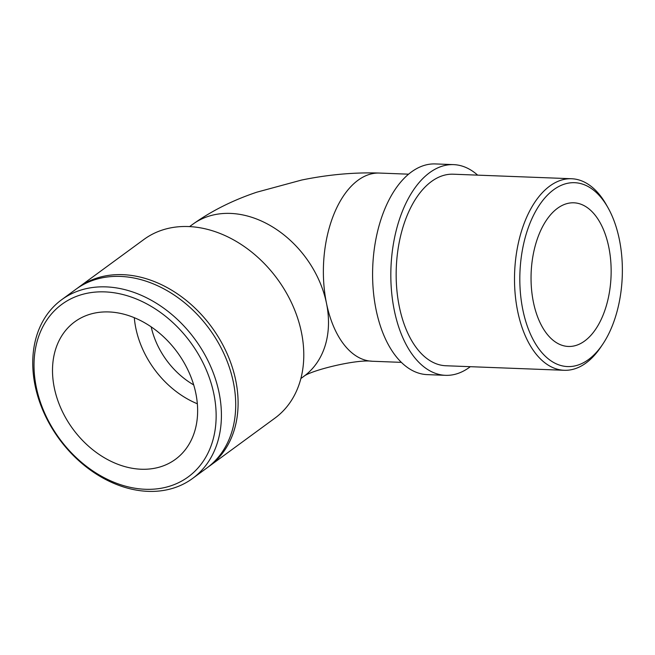 <?xml version="1.0" encoding="UTF-8"?>
<svg xmlns="http://www.w3.org/2000/svg" width="655" height="655" viewBox="0 0 655 655"><rect width="100%" height="100%" fill="white"/><g stroke="black" fill="none" stroke-linecap="round" stroke-linejoin="round"><path stroke-width="0.98" d="M522.87 309.962A92.011 51.196 -87.8 0 1 543.961 198.997A92.011 51.196 -87.8 0 1 607.963 207.66A92.011 51.196 -87.8 0 1 602.731 344.235A92.011 51.196 -87.8 0 1 522.87 309.962M607.963 207.66L606.317 204.745A95.843 53.325 92.2 0 0 571.578 178.741A95.843 53.325 92.2 0 0 517.679 311.305A95.843 53.325 92.2 0 0 564.242 370.288A95.843 53.325 92.2 0 0 600.864 347.011L602.731 344.235M564.242 370.288L445.899 365.752A95.843 53.325 -87.8 0 1 399.337 306.777A95.843 53.325 -87.8 0 1 453.235 174.205L571.578 178.741M533.424 302.233A71.886 39.996 -87.8 0 1 573.846 202.804A71.886 39.996 -87.8 0 1 611.058 276.164A71.886 39.996 -87.8 0 1 568.343 346.462A71.886 39.996 -87.8 0 1 533.424 302.233M470.323 366.685A105.43 58.655 -87.8 0 1 445.531 375.331A105.43 58.655 -87.8 0 1 394.318 310.454A105.43 58.655 -87.8 0 1 453.604 164.626A105.43 58.655 -87.8 0 1 477.659 175.139M445.531 375.331L427.306 374.627A105.43 58.655 -87.8 0 1 376.085 309.758A105.43 58.655 -87.8 0 1 435.378 163.93L453.604 164.626M219.057 392.64A110.777 84.217 -126.2 0 0 154.04 301.84A110.777 84.217 -126.2 0 0 61.611 299.753A110.777 84.217 -126.2 0 0 59.138 438.883A110.777 84.217 -126.2 0 0 192.537 478.486A110.777 84.217 -126.2 0 0 219.057 392.64M213.866 393.991A106.945 81.302 53.8 0 1 98.217 474.359A106.945 81.302 53.8 0 1 63.126 303.421A106.945 81.302 53.8 0 1 213.866 393.991M192.537 478.486L206.833 468.014A110.777 84.217 -126.2 0 0 233.352 382.176A110.777 84.217 -126.2 0 0 168.327 291.369A110.777 84.217 -126.2 0 0 75.906 289.281L61.611 299.753M195.82 393.303A85.215 64.779 -126.2 0 0 145.811 323.447A85.215 64.779 -126.2 0 0 74.711 321.842A85.215 64.779 -126.2 0 0 72.811 428.869A85.215 64.779 -126.2 0 0 175.425 459.335A85.215 64.779 -126.2 0 0 195.82 393.303M134.3 317.7A85.215 64.779 -126.2 0 0 197.343 403.775M151.182 326.861A71.886 54.643 -126.2 0 0 193.7 384.911M208.02 467.121A110.777 84.217 -126.2 0 0 209.232 466.262L274.912 418.144A110.777 84.217 -126.2 0 0 301.431 332.306A110.777 84.217 -126.2 0 0 236.406 241.498A110.777 84.217 -126.2 0 0 143.985 239.411L78.305 287.529A110.777 84.217 -126.2 0 0 77.118 288.421M209.232 466.262A110.777 84.217 -126.2 0 0 235.743 380.416A110.777 84.217 -126.2 0 0 170.726 289.616A110.777 84.217 -126.2 0 0 78.305 287.529M303.576 376.543C309.807 370.73 355.943 359.038 372.245 361.249A94.164 52.392 -87.8 0 1 326.493 303.306A94.164 71.583 -126.2 0 0 271.227 226.122A94.164 71.583 -126.2 0 0 192.66 224.354C211.369 210.984 232.754 200.258 256.817 192.185L301.701 180.027C328.482 174.549 354.404 172.232 379.45 173.059A94.164 52.392 -87.8 0 0 326.493 303.306A94.164 71.583 -126.2 0 1 303.961 376.265L300.882 378.524M408.581 174.181L379.45 173.059M401.376 362.362L372.245 361.249M192.668 224.346L189.59 226.605"/></g></svg>
